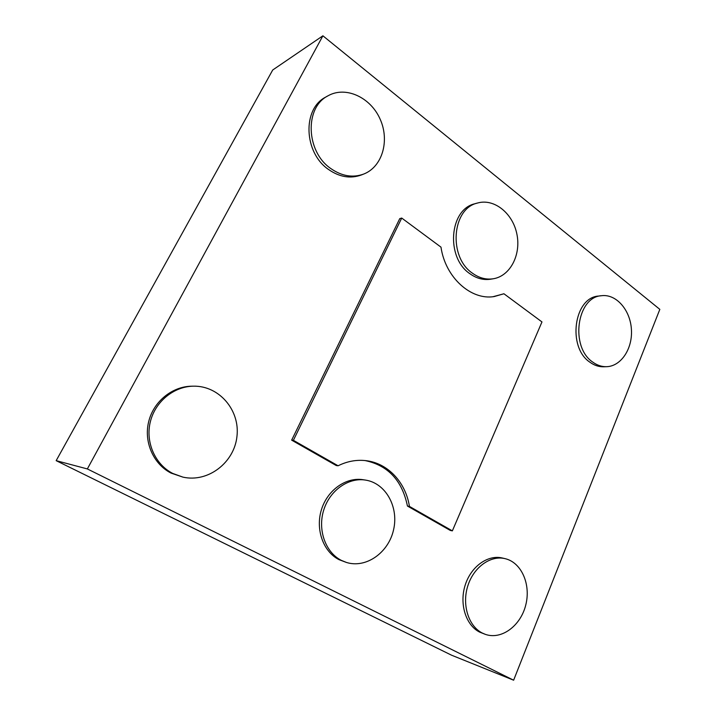 <?xml version="1.0" encoding="UTF-8"?>
<svg xmlns="http://www.w3.org/2000/svg" width="716" height="716" viewBox="0 0 716 716"><rect width="100%" height="100%" fill="white"/><g stroke="black" fill="none" stroke-linecap="round" stroke-linejoin="round"><path stroke-width="1.07" d="M659.83 309.366L513.632 680.2L87.352 468.935L322.898 35.8L659.83 309.366M87.352 468.935L56.17 460.657L451.528 655.185L513.632 680.2M56.17 460.657L272.715 69.998L322.898 35.8M193.49 386.175L191.682 386.201C172.216 386.416 153.537 401.479 148.651 421.76C143.656 442.014 153.439 464.129 170.999 473.061L182.947 477.133C208.249 482.853 234.338 462.429 236.96 436.375C240.129 410.384 219.302 385.629 193.49 386.175C173.952 386.389 155.211 401.515 150.306 421.903C145.285 442.246 155.112 464.469 172.735 473.437L182.947 477.133M328.017 95.801L325.78 97.063C302.161 108.734 303.817 152.759 328.474 169.432C339.42 177.058 350.339 178.919 361.24 175.017L363.585 174.104C382.201 167.034 389.925 140.882 380.169 119.25C370.754 97.474 345.783 85.687 328.017 95.801C304.336 107.507 305.992 151.729 330.72 168.484C341.702 176.145 352.657 178.024 363.585 174.104M365.446 480.078L363.084 479.711C346.096 476.937 327.436 490.004 321.43 509.711C315.273 529.375 323.238 551.678 338.981 559.635L346.365 562.427C366.162 568.701 388.663 552.528 393.594 529.679C398.901 506.91 385.682 483.085 365.446 480.078C348.415 477.295 329.7 490.424 323.677 510.222C317.501 529.965 325.494 552.358 341.281 560.342L346.365 562.427M503.93 293.766L541.967 321.931L452.36 530.869L409.436 506.418C405.686 482.369 387.866 463.1 365.921 460.657C356.496 459.565 347.215 461.265 338.086 465.776L336.243 465.534L291.654 440.152L399.752 218.631L401.721 218.058L440.984 247.145C445.325 277.495 471.074 300.514 494.174 296.558L503.93 293.766L493.091 296.692M452.36 530.869L450.275 530.422L407.44 506.042C402.177 480.508 388.018 465.337 364.972 460.549M505.066 558.65L502.363 558.015C487.891 554.452 470.994 566.454 465.167 585.196C459.189 603.874 465.812 625.166 479.541 632.067L485.251 634.322C501.442 640.149 520.604 625.865 525.723 605.145C531.129 584.507 521.499 562.409 505.066 558.65C490.567 555.079 473.634 567.144 467.79 585.957C461.802 604.716 468.443 626.079 482.208 633.007L485.251 634.322M477.626 203.004L474.994 203.738C449.263 209.144 445.585 257.635 469.875 273.7C476.516 278.461 483.434 280.296 490.621 279.204L493.288 278.766C510.204 276.099 521.221 254.78 516.889 234.114C512.844 213.386 494.291 198.234 477.626 203.004C451.832 208.41 448.144 257.098 472.497 273.235C479.147 278.014 486.083 279.858 493.288 278.766M601.61 295.699L598.737 296.048C573.946 297.176 567.063 347.305 589.939 362.233C594.28 365.393 598.862 366.905 603.686 366.78L606.568 366.69C621.246 366.315 632.846 348.388 631.396 329.154C630.196 309.903 616.225 293.846 601.61 295.699C576.765 296.827 569.873 347.135 592.794 362.126C597.144 365.294 601.735 366.807 606.568 366.69M291.654 440.152L293.381 440.322L401.721 218.058M407.44 506.042L409.436 506.418M293.381 440.322L338.086 465.776"/></g></svg>
